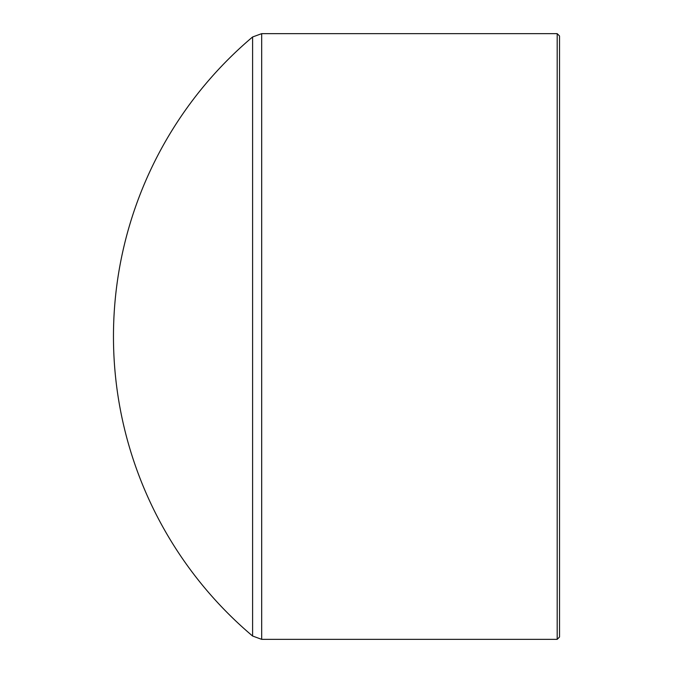 <?xml version="1.0" encoding="UTF-8"?>
<svg xmlns="http://www.w3.org/2000/svg" width="673" height="673" viewBox="0 0 673 673"><rect width="100%" height="100%" fill="white"/><g stroke="black" fill="none" stroke-linecap="round" stroke-linejoin="round"><path stroke-width="1.01" d="M559.532 637.003L559.532 35.997L557.185 33.65L557.185 639.35L559.532 637.003M252.602 636.027L252.602 36.973L261.688 33.65L261.688 639.35L252.602 636.027M557.185 33.65L261.688 33.65M557.185 639.35L261.688 639.35M252.543 37.015A391.989 391.989 0 0 0 252.543 635.985"/></g></svg>
